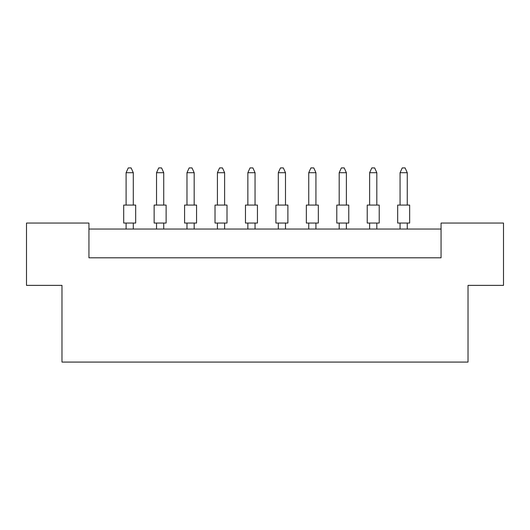 <?xml version="1.0" encoding="UTF-8"?>
<svg xmlns="http://www.w3.org/2000/svg" width="530" height="530" viewBox="0 0 530 530"><rect width="100%" height="100%" fill="white"/><g stroke="black" fill="none" stroke-linecap="round" stroke-linejoin="round"><path stroke-width="0.79" d="M61.977 285.372L26.5 285.372L26.5 223.05L88.941 223.05L88.941 257.812L441.059 257.812L441.059 223.05L503.5 223.05L503.5 285.372L468.023 285.372L468.023 362.076L61.977 362.076L61.977 285.372M441.059 229.046L88.941 229.046M123.695 205.077L135.68 205.077L135.68 223.05L123.695 223.05L123.695 205.077M133.288 205.077L133.288 172.714L126.094 172.714L126.094 205.077M126.094 172.714L128.253 167.924L131.129 167.924L133.288 172.714M126.094 223.05L126.094 229.046M133.288 229.046L133.288 223.05M154.137 205.077L166.122 205.077L166.122 223.05L154.137 223.05L154.137 205.077M163.73 205.077L163.73 172.714L156.535 172.714L156.535 205.077M156.535 172.714L158.695 167.924L161.57 167.924L163.73 172.714M156.535 223.05L156.535 229.046M163.73 229.046L163.73 223.05M184.579 205.077L196.564 205.077L196.564 223.05L184.579 223.05L184.579 205.077M194.172 205.077L194.172 172.714L186.977 172.714L186.977 205.077M186.977 172.714L189.137 167.924L192.012 167.924L194.172 172.714M186.977 223.05L186.977 229.046M194.172 229.046L194.172 223.05M245.463 205.077L257.447 205.077L257.447 223.05L245.463 223.05L245.463 205.077M255.049 205.077L255.049 172.714L247.861 172.714L247.861 205.077M247.861 172.714L250.021 167.924L252.896 167.924L255.049 172.714M247.861 223.05L247.861 229.046M255.049 229.046L255.049 223.05M306.347 205.077L318.331 205.077L318.331 223.05L306.347 223.05L306.347 205.077M315.933 205.077L315.933 172.714L308.745 172.714L308.745 205.077M308.745 172.714L310.905 167.924L313.78 167.924L315.933 172.714M308.745 223.05L308.745 229.046M315.933 229.046L315.933 223.05M367.23 205.077L379.215 205.077L379.215 223.05L367.23 223.05L367.23 205.077M376.817 205.077L376.817 172.714L369.629 172.714L369.629 205.077M369.629 172.714L371.788 167.924L374.664 167.924L376.817 172.714M369.629 223.05L369.629 229.046M376.817 229.046L376.817 223.05M215.021 205.077L227.006 205.077L227.006 223.05L215.021 223.05L215.021 205.077M224.614 205.077L224.614 172.714L217.419 172.714L217.419 205.077M217.419 172.714L219.579 167.924L222.454 167.924L224.614 172.714M217.419 223.05L217.419 229.046M224.614 229.046L224.614 223.05M275.905 205.077L287.889 205.077L287.889 223.05L275.905 223.05L275.905 205.077M285.491 205.077L285.491 172.714L278.303 172.714L278.303 205.077M278.303 172.714L280.463 167.924L283.338 167.924L285.491 172.714M278.303 223.05L278.303 229.046M285.491 229.046L285.491 223.05M336.788 205.077L348.773 205.077L348.773 223.05L336.788 223.05L336.788 205.077M346.375 205.077L346.375 172.714L339.187 172.714L339.187 205.077M339.187 172.714L341.346 167.924L344.222 167.924L346.375 172.714M339.187 223.05L339.187 229.046M346.375 229.046L346.375 223.05M397.672 205.077L409.657 205.077L409.657 223.05L397.672 223.05L397.672 205.077M407.259 205.077L407.259 172.714L400.07 172.714L400.07 205.077M400.07 172.714L402.23 167.924L405.106 167.924L407.259 172.714M400.07 223.05L400.07 229.046M407.259 229.046L407.259 223.05"/></g></svg>
